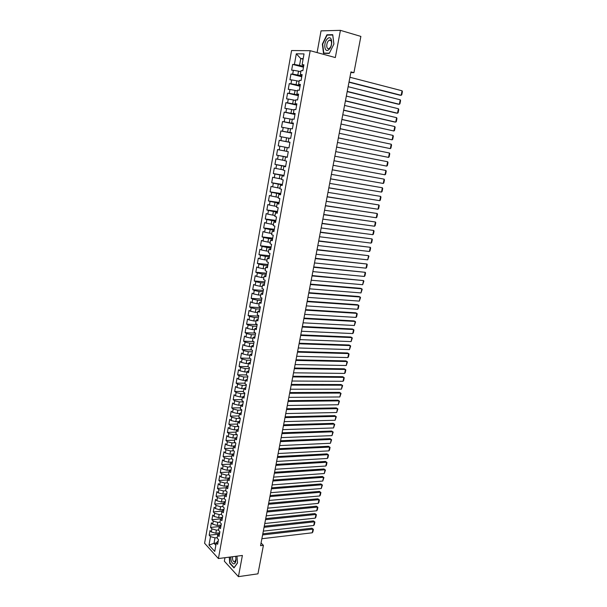 <?xml version="1.0" encoding="UTF-8"?>
<svg xmlns="http://www.w3.org/2000/svg" width="607" height="607" viewBox="0 0 607 607"><rect width="100%" height="100%" fill="white"/><g stroke="black" fill="none" stroke-linecap="round" stroke-linejoin="round"><path stroke-width="0.91" d="M224.977 557.696L224.34 561.179L238.43 576.65L257.952 573.827L263.408 545.344L261.056 543.03M291.572 50.54L204.597 543.257L218.414 558.546L310.192 50.7L291.572 50.54M310.192 50.7L335.33 57.559L340.413 30.35L321.042 30.866L317.089 52.581M303.09 59.183L300.761 58.568L296.307 53.803L294.41 64.471L292.665 64.41L291.641 70.192L293.378 70.275L292.688 74.13L290.958 74.039L289.934 79.798L291.663 79.904L290.981 83.751L289.258 83.629L288.242 89.358L289.956 89.495L289.281 93.326L287.566 93.175L286.557 98.88L288.264 99.047L287.589 102.856L285.882 102.674L284.873 108.357L286.572 108.554L285.897 112.348L284.205 112.136L283.203 117.796L284.888 118.024L284.22 121.795L282.536 121.559L281.534 127.189L283.219 127.447L282.543 131.211L280.866 130.937L279.873 136.545L281.549 136.833L280.882 140.581L279.212 140.278L278.226 145.862L279.888 146.181L279.228 149.906L277.566 149.58L276.58 155.142L278.234 155.483L277.574 159.193L275.919 158.837L274.941 164.376L276.587 164.755L275.927 168.45L274.288 168.063L273.309 173.572L274.948 173.981L274.296 177.654L272.657 177.244L271.686 182.737L273.317 183.162L272.664 186.827L271.033 186.387L270.069 191.858L271.686 192.313L271.041 195.962L269.425 195.492L268.453 200.932L270.069 201.425L269.425 205.052L267.816 204.559L266.852 209.976L268.453 210.492L267.816 214.112L266.215 213.588L265.259 218.983L266.852 219.522L266.215 223.126L264.622 222.579L263.666 227.951L265.251 228.52L264.614 232.109L263.028 231.525L262.08 236.882L263.658 237.474L263.028 241.047L261.45 240.44L260.509 245.774L262.08 246.396L261.442 249.955L259.879 249.318L258.939 254.629L260.502 255.274L259.872 258.817L258.309 258.165L257.376 263.446L258.923 264.121L258.301 267.649L256.746 266.966L255.813 272.232L257.36 272.93L256.738 276.443L255.19 275.73L254.265 280.973L255.805 281.701L255.183 285.199L253.643 284.463L252.717 289.683L254.25 290.434L253.627 293.917L252.102 293.158L251.184 298.356L252.702 299.13L252.087 302.605L250.57 301.816L249.652 306.998L251.161 307.795L250.547 311.247L249.037 310.443L248.126 315.602L249.629 316.422L249.022 319.866L247.519 319.032L246.609 324.168L248.104 325.011L247.497 328.44L246.002 327.583L245.091 332.697L246.586 333.569L245.979 336.984L244.492 336.103L243.589 341.195L245.069 342.09L244.469 345.489L242.982 344.586L242.087 349.655L243.559 350.58L242.959 353.964L241.487 353.031L240.592 358.084L242.056 359.025L241.457 362.402L239.993 361.446L239.105 366.476L240.562 367.447L239.97 370.801L238.505 369.822L237.618 374.838L239.075 375.832L238.483 379.17L237.026 378.169L236.146 383.161L237.587 384.178L236.996 387.509L235.554 386.484L234.674 391.454L236.115 392.494L235.524 395.81L234.09 394.762L233.209 399.717L234.643 400.772L234.052 404.08L232.625 403.01L231.753 407.942L233.171 409.019L232.587 412.312L231.168 411.22L230.296 416.129L231.715 417.237L231.13 420.514L229.719 419.399L228.854 424.293L230.258 425.416L229.681 428.679L228.27 427.548L227.413 432.419L228.816 433.565L228.232 436.82L226.836 435.659L225.971 440.515L227.367 441.684L226.798 444.923L225.402 443.74L224.544 448.573L225.933 449.764L225.364 452.989L223.975 451.79L223.118 456.608L224.499 457.822L223.93 461.032L222.549 459.81L221.699 464.605L223.08 465.842L222.511 469.036L221.138 467.792L220.288 472.572L221.661 473.824L221.092 477.011L219.726 475.751L218.884 480.509L220.242 481.783L219.681 484.955L218.323 483.673L217.481 488.415L218.839 489.705L218.277 492.869L216.919 491.564L216.084 496.283L217.435 497.603L216.874 500.752L215.531 499.424L214.696 504.129L216.039 505.464L215.477 508.598L214.142 507.255L213.307 511.936L214.643 513.294L214.089 516.42L212.754 515.055L211.926 519.721L213.254 521.094L212.7 524.205L211.38 522.824L210.553 527.468L211.873 528.864L211.327 531.967L210.007 530.564L209.187 535.192L218.345 534.183M296.307 53.803L304.039 53.909L302.096 64.737L303.75 65.617M278.226 145.862L288.947 147.911L287.225 147.584L288.947 147.911L289.971 142.213L288.249 141.901L288.932 138.108L290.662 138.411L291.686 132.683L289.949 132.402L290.639 128.593L292.377 128.859L293.409 123.115L291.663 122.864L292.354 119.04L294.099 119.275L295.139 113.501L293.386 113.281L294.076 109.442L295.837 109.647L296.876 103.85L295.108 103.66L295.806 99.798L297.574 99.973L298.621 94.153L296.846 93.994L297.544 90.117L299.319 90.261L300.374 84.411L298.591 84.282L299.289 80.39L301.072 80.503L302.134 74.623L300.336 74.532L301.042 70.617L302.84 70.7L303.902 64.797L302.096 64.737M287.225 147.584L286.55 151.363L288.272 151.704L287.248 157.372L285.533 157.016L284.858 160.779L286.572 161.143L285.556 166.796L283.848 166.409L283.181 170.15L284.88 170.552L283.864 176.174L282.172 175.757L281.504 179.49L283.196 179.915L282.187 185.514L280.502 185.067L279.835 188.777L281.519 189.24L280.517 194.817L278.841 194.339L278.173 198.034L279.85 198.519L278.848 204.073L277.179 203.565L276.519 207.253L278.181 207.761L277.187 213.292L275.532 212.761L274.872 216.426L276.526 216.965L275.54 222.473L273.886 221.912L273.233 225.561L274.88 226.13L273.894 231.608L272.255 231.024L271.602 234.659L273.241 235.258L272.255 240.713L270.623 240.099L269.978 243.718L271.602 244.34L270.631 249.773L269.007 249.136L268.355 252.74L269.978 253.392L269.007 258.802L267.391 258.127L266.746 261.716L268.355 262.399L267.391 267.786L265.783 267.088L265.138 270.661L266.746 271.367L265.775 276.731L264.182 276.01L263.544 279.569L265.138 280.297L264.174 285.639L262.588 284.895L261.951 288.439L263.537 289.198L262.581 294.516L260.995 293.742L260.365 297.271L261.943 298.052L260.987 303.348L259.417 302.552L258.787 306.065L260.357 306.876L259.409 312.15L257.846 311.323L257.216 314.821L258.779 315.655L257.831 320.906L256.275 320.056L255.653 323.539L257.201 324.404L256.26 329.631L254.712 328.759L254.09 332.226L255.638 333.114L254.697 338.319L253.157 337.416L252.542 340.876L254.075 341.787L253.142 346.969L251.609 346.043L250.995 349.488L252.527 350.421L251.594 355.588L250.069 354.632L249.454 358.062L250.979 359.025L250.054 364.17L248.536 363.191L247.922 366.605L249.439 367.592L248.513 372.713L247.003 371.712L246.396 375.111L247.899 376.12L246.981 381.219L245.486 380.194L244.871 383.578L246.374 384.61L245.463 389.694L243.968 388.647L243.361 392.016L244.849 393.07L243.938 398.131L242.459 397.061L241.852 400.415L243.339 401.5L242.428 406.538L240.949 405.446L240.349 408.784L241.829 409.892L240.926 414.907L239.454 413.792L238.855 417.123L240.326 418.246L239.424 423.246L237.959 422.1L237.367 425.416L238.824 426.569L237.929 431.547L236.472 430.378L235.88 433.686L237.337 434.855L236.442 439.809L234.992 438.626L234.408 441.919L235.85 443.11L234.962 448.049L233.52 446.835L232.936 450.113L234.37 451.327L233.49 456.244L232.056 455.015L231.472 458.277L232.898 459.522L232.018 464.416L230.592 463.164L230.007 466.411L231.434 467.671L230.554 472.549L229.135 471.275L228.558 474.515L229.97 475.797L229.097 480.653L227.686 479.355L227.109 482.58L228.52 483.885L227.648 488.718L226.244 487.406L225.667 490.615L227.071 491.943L226.199 496.761L224.802 495.418L224.233 498.62L225.622 499.963L224.765 504.758L223.368 503.4L222.799 506.587L224.188 507.953L223.33 512.733L221.942 511.352L221.373 514.524L222.754 515.912L221.896 520.677L220.523 519.273L219.954 522.437L221.327 523.841L220.478 528.583L219.104 527.164L218.543 530.313L219.909 531.74L219.059 536.459L217.693 535.025L217.131 538.159L218.497 539.608L217.647 544.312L216.289 542.848L214.757 551.422L208.99 545.086L210.5 536.611L209.187 535.192M350.823 72.552L353.927 72.688L350.952 71.899L260.547 545.693L263.408 545.344M219.719 532.802L215.834 533.227L216.388 530.131L218.619 529.888M211.327 531.967L215.834 533.227M211.873 528.864L216.388 530.131M216.289 542.848L218.277 540.807M221.107 525.063L217.223 525.465L217.784 522.354L220.015 522.126M212.7 524.205L217.223 525.465M213.254 521.094L217.784 522.354M217.693 535.025L219.681 533.022M222.511 517.293L218.619 517.672L219.18 514.546L221.411 514.334M214.089 516.42L218.619 517.672M214.643 513.294L219.18 514.546M219.104 527.164L221.085 525.207M221.942 511.352L223.429 509.531L220.015 509.85L220.576 506.708L222.815 506.504M215.477 508.598L220.015 509.85M216.039 505.464L220.576 506.708M220.523 519.273L222.496 517.361M224.787 501.701L221.426 501.989L221.987 498.84L224.264 498.651M216.874 500.752L221.426 501.989M217.435 497.603L221.987 498.84M223.429 509.531L223.915 509.485M226.145 493.84L222.837 494.106L223.399 490.942L225.812 490.752M218.277 492.869L222.837 494.106M218.839 489.705L223.399 490.942M223.368 503.4L225.334 501.579M227.504 485.941L224.249 486.184L224.818 483.013L227.375 482.823M219.681 484.955L224.249 486.184M220.242 481.783L224.818 483.013M224.802 495.418L226.76 493.643M228.869 478.02L225.675 478.24L226.244 475.046L228.953 474.871M221.092 477.011L225.675 478.24M221.661 473.824L226.244 475.046M226.244 487.406L228.194 485.668M230.235 470.061L227.101 470.258L227.671 467.056L230.539 466.882M222.511 469.036L227.101 470.258M223.08 465.842L227.671 467.056M227.686 479.355L229.636 477.663M231.608 462.071L228.536 462.246L229.112 459.029L232.147 458.862M223.93 461.032L228.536 462.246M224.499 457.822L229.112 459.029M229.135 471.275L231.077 469.628M232.974 454.044L229.977 454.195L230.554 450.971L233.763 450.819M225.364 452.989L229.977 454.195M225.933 449.764L230.554 450.971M230.592 463.164L232.534 461.563M234.348 445.993L231.419 446.122L231.995 442.882L235.402 442.738M226.798 444.923L231.419 446.122M227.367 441.684L231.995 442.882M232.056 455.015L233.991 453.467M235.721 437.905L232.868 438.011L233.452 434.756L237.056 434.627M228.232 436.82L232.868 438.011M228.816 433.565L233.452 434.756M233.52 446.835L235.455 445.333M237.094 429.779L234.325 429.87L234.909 426.607L238.726 426.493M229.681 428.679L234.325 429.87M230.258 425.416L234.909 426.607M234.992 438.626L236.92 437.169M238.468 421.622L235.789 421.698L236.373 418.413L240.311 418.322M231.13 420.514L235.789 421.698M231.715 417.237L236.373 418.413M236.472 430.378L238.392 428.967M239.841 413.435L237.261 413.488L237.845 410.195L241.783 410.127M232.587 412.312L237.261 413.488M233.171 409.019L237.845 410.195M237.959 422.1L239.879 420.734M241.207 405.21L238.733 405.248L239.325 401.94L243.263 401.895M234.052 404.08L238.733 405.248M234.643 400.772L239.325 401.94M239.454 413.792L241.366 412.472M242.58 396.955L240.213 396.97L240.804 393.655L244.75 393.632M235.524 395.81L240.213 396.97M236.115 392.494L240.804 393.655M240.949 405.446L242.853 404.171M243.961 388.662L241.7 388.662L242.292 385.331L246.245 385.339M236.996 387.509L241.7 388.662M237.587 384.178L242.292 385.331M242.459 397.061L244.355 395.84M245.456 380.339L243.195 380.323L243.786 376.977L247.739 377.008M238.483 379.17L243.195 380.323M239.075 375.832L243.786 376.977M243.968 388.647L245.858 387.478M246.958 371.977L244.689 371.947L245.289 368.586L249.249 368.646M239.97 370.801L244.689 371.947M240.562 367.447L245.289 368.586M245.486 380.194L247.368 379.072M248.468 363.578L246.192 363.54L246.799 360.163L250.759 360.247M241.457 362.402L246.192 363.54M242.056 359.025L246.799 360.163M247.003 371.712L248.885 370.642M249.978 355.148L247.702 355.095L248.309 351.703L252.269 351.817M242.959 353.964L247.702 355.095M243.559 350.58L248.309 351.703M248.536 363.191L250.41 362.167M251.495 346.688L249.219 346.612L249.834 343.213L253.794 343.35M244.469 345.489L249.219 346.612M245.069 342.09L249.834 343.213M250.069 354.632L251.943 353.669M253.02 338.19L250.744 338.099L251.359 334.685L255.327 334.844M245.979 336.984L250.744 338.099M246.586 333.569L251.359 334.685M251.609 346.043L253.476 345.125M254.553 329.654L252.277 329.555L252.891 326.126L256.86 326.308M247.497 328.44L252.277 329.555M248.104 325.011L252.891 326.126M253.157 337.416L255.016 336.551M256.093 321.088L253.809 320.966L254.424 317.522L258.4 317.742M249.022 319.866L253.809 320.966M249.629 316.422L254.424 317.522M254.712 328.759L256.564 327.939M257.634 312.484L255.35 312.347L255.972 308.887L259.948 309.13M250.547 311.247L255.35 312.347M251.161 307.795L255.972 308.887M256.275 320.056L258.119 319.297M259.189 303.841L256.905 303.69L257.52 300.222L261.503 300.488M252.087 302.605L256.905 303.69M252.702 299.13L257.52 300.222M257.846 311.323L259.682 310.609M260.744 295.169L258.453 295.002L259.083 291.519L263.066 291.815M253.627 293.917L258.453 295.002M254.25 290.434L259.083 291.519M259.417 302.552L261.253 301.891M262.307 286.458L260.016 286.276L260.646 282.771L264.637 283.097M255.183 285.199L260.016 286.276M255.805 281.701L260.646 282.771M260.995 293.742L262.831 293.135M263.878 277.71L261.587 277.513L262.216 273.992L266.207 274.349M256.738 276.443L261.587 277.513M257.36 272.93L262.216 273.992M262.588 284.895L264.409 284.349M265.449 268.924L263.157 268.711L263.795 265.183L267.786 265.562M258.301 267.649L263.157 268.711M258.923 264.121L263.795 265.183M264.182 276.01L265.995 275.517M267.034 260.1L264.743 259.872L265.373 256.329L269.371 256.738M259.872 258.817L264.743 259.872M260.502 255.274L265.373 256.329M265.783 267.088L267.588 266.655M268.628 251.245L266.329 251.002L266.966 247.436L270.972 247.876M261.442 249.955L266.329 251.002M262.08 246.396L266.966 247.436M267.391 258.127L269.189 257.747M270.221 242.352L267.922 242.087L268.56 238.513L272.566 238.983M263.028 241.047L267.922 242.087M263.658 237.474L268.56 238.513M269.007 249.136L270.798 248.809M271.822 233.414L269.523 233.141L270.168 229.552L274.174 230.045M264.614 232.109L269.523 233.141M265.251 228.52L270.168 229.552M270.623 240.099L272.414 239.833M273.431 224.446L271.132 224.15L271.777 220.546L275.79 221.077M266.215 223.126L271.132 224.15M266.852 219.522L271.777 220.546M272.255 231.024L274.038 230.812M275.047 215.439L272.748 215.128L273.393 211.509L277.414 212.063M267.816 214.112L272.748 215.128M268.453 210.492L273.393 211.509M273.886 221.912L275.669 221.76M276.671 206.395L274.372 206.061L275.017 202.427L279.038 203.011M269.425 205.052L274.372 206.061M270.069 201.425L275.017 202.427M275.532 212.761L277.3 212.662M278.302 197.313L275.995 196.964L276.648 193.314L280.677 193.929M271.041 195.962L275.995 196.964M271.686 192.313L276.648 193.314M277.179 203.565L278.947 203.535M279.941 188.185L277.634 187.821L278.287 184.156L282.316 184.801M272.664 186.827L277.634 187.821M273.317 183.162L278.287 184.156M278.841 194.339L280.593 194.361M281.587 179.027L279.273 178.64L279.933 174.96L283.962 175.635M274.296 177.654L279.273 178.64M274.948 173.981L279.933 174.96M280.502 185.067L282.255 185.15M283.234 169.823L280.927 169.429L281.587 165.726L285.616 166.432M275.927 168.45L280.927 169.429M276.587 164.755L281.587 165.726M282.172 175.757L283.917 175.901M284.895 160.582L282.581 160.165L283.241 156.454L287.278 157.19M277.574 159.193L282.581 160.165M278.234 155.483L283.241 156.454M283.848 166.409L285.586 166.614M286.557 151.302L284.243 150.87L284.911 147.137L288.947 147.911M279.228 149.906L284.243 150.87M279.888 146.181L284.911 147.137M285.533 157.016L287.263 157.281M289.956 142.319L285.912 141.53L286.587 137.789L288.902 138.244M280.882 140.581L285.912 141.53M281.549 136.833L286.587 137.789M291.633 132.979L287.589 132.151L288.264 128.388L290.586 128.866M282.543 131.211L287.589 132.151M283.219 127.447L288.264 128.388M288.249 141.901L289.964 142.266M293.325 123.585L289.281 122.735L289.956 118.957L292.278 119.45M284.22 121.795L289.281 122.735M284.888 118.024L289.956 118.957M289.949 132.402L291.663 132.834M295.025 114.162L290.973 113.274L291.648 109.48L293.978 109.996M285.897 112.348L290.973 113.274M286.572 108.554L291.648 109.48M291.663 122.864L293.371 123.358M296.724 104.692L292.673 103.774L293.348 99.965L295.677 100.496M287.589 102.856L292.673 103.774M288.264 99.047L293.348 99.965M293.386 113.281L295.078 113.835M298.432 95.185L294.38 94.237L295.063 90.405L297.392 90.959M289.281 93.326L294.38 94.237M289.956 89.495L295.063 90.405M295.108 103.66L296.8 104.283M300.154 85.633L296.095 84.654L296.777 80.807L299.107 81.376M290.981 83.751L296.095 84.654M291.663 79.904L296.777 80.807M296.846 93.994L298.523 94.677M301.876 76.042L297.817 75.025L298.507 71.163L300.837 71.755M292.688 74.13L297.817 75.025M293.378 70.275L298.507 71.163M298.591 84.282L300.26 85.033M303.614 66.406L299.539 65.359L300.761 58.568L303.197 58.621M294.41 64.471L299.539 65.359M300.336 74.532L302.005 75.351M340.413 30.35L360.877 36.412L353.927 72.688M238.43 576.65L242.39 555.458L218.414 558.546M216.259 543.015L214.036 543.28L215.857 545.253M217.23 537.62L215.007 537.87L214.036 543.28L208.99 545.086M210.5 536.611L215.007 537.87M329.26 53.416L333.926 44.053L332.727 34.682L326.907 34.796L322.355 44.099L323.501 53.34L329.26 53.416M229.256 557.15L229.757 563.296L234.006 567.932L237.527 562.947L236.958 556.156M292.665 64.41L303.47 67.202M290.958 74.039L301.755 76.74M289.258 83.629L300.048 86.24M287.566 93.175L298.341 95.694M285.882 102.674L296.648 105.11M284.205 112.136L294.964 114.488M282.536 121.559L293.287 123.82M280.866 130.937L291.61 133.115M279.212 140.278L289.949 142.372M276.58 155.142L287.301 157.099M274.941 164.376L285.647 166.257M273.309 173.572L284.008 175.377M271.686 182.737L282.376 184.452M270.069 191.858L280.753 193.496M268.453 200.932L279.129 202.495M266.852 209.976L277.52 211.464M265.259 218.983L275.912 220.387M263.666 227.951L274.311 229.279M262.08 236.882L272.725 238.134M260.509 245.774L271.139 246.95M258.939 254.629L269.554 255.729M257.376 263.446L267.983 264.47M255.813 272.232L266.42 273.18M254.265 280.973L264.857 281.853M252.717 289.683L263.301 290.487M251.184 298.356L261.754 299.084M249.652 306.998L260.213 307.65M248.126 315.602L258.681 316.186M246.609 324.168L257.156 324.677M245.091 332.697L255.63 333.144M243.589 341.195L253.688 341.551M242.087 349.655L251.73 349.935M240.592 358.084L249.818 358.289M239.105 366.476L247.952 366.62M237.618 374.838L246.427 374.921M236.146 383.161L244.947 383.192M234.674 391.454L243.468 391.432M233.209 399.717L241.996 399.634M231.753 407.942L240.531 407.805M230.296 416.129L239.067 415.939M228.854 424.293L237.61 424.05M227.413 432.419L236.161 432.123M225.971 440.515L234.719 440.166M224.544 448.573L233.285 448.171M223.118 456.608L231.851 456.153M221.699 464.605L230.425 464.097M220.288 472.572L229.006 472.011M218.884 480.509L227.587 479.902M217.481 488.415L226.183 487.755M216.084 496.283L224.772 495.578M214.696 504.129L223.406 503.362M213.307 511.936L222.139 511.117M211.926 519.721L220.872 518.833M210.553 527.468L219.613 526.519M328 35.107L326.907 34.796M349.928 77.256L402.077 90.792L401.166 95.291L399.785 95.185L348.979 82.226M349.025 81.983L401.166 95.291L401.766 94.813L402.403 91.665L402.077 90.792M348.13 86.695L400.248 99.791L399.338 104.275L397.964 104.146L347.189 91.611M347.227 91.399L399.338 104.275L399.937 103.782L400.574 100.648L400.248 99.791M346.331 96.088L398.427 108.752L397.517 113.213L396.159 113.069L345.406 100.952M345.444 100.77L397.517 113.213L398.124 112.712L398.761 109.594L398.427 108.752M328.918 49.562C333.493 45.791 332.021 34.318 327.552 38.696C323.053 42.49 324.457 53.788 328.918 49.562M329.609 48.09C332.333 45.889 332.082 38.765 329.328 40.221L328.668 40.661C325.951 42.907 326.225 49.971 328.971 48.514L329.609 48.09M322.681 44.136L327.097 35.13L332.735 35.016L333.896 44.099L329.373 53.166L323.797 53.097L322.681 44.136M324.745 53.355L323.797 53.097M230.736 556.96C230.827 561.065 231.859 563.379 233.824 563.903C235 563.721 235.721 562.439 235.986 560.056L235.751 556.634M232.466 556.733C232.36 559.775 233.05 561.543 234.537 562.021L236.024 559.335M237.512 562.818L234.127 567.613L230.007 563.121L229.522 557.112M344.548 105.443L396.614 117.675L395.711 122.121L394.353 121.961L343.63 110.262M343.661 110.11L395.711 122.121L396.318 121.612L396.948 118.502L396.614 117.675M342.773 114.761L394.808 126.56L393.905 130.991L341.862 119.526M341.885 119.404L393.905 130.991L394.512 130.467L395.142 127.371L394.808 126.56M341.005 124.033L393.01 135.414L392.114 139.822L340.102 128.752M340.117 128.661L392.114 139.822L392.721 139.291L393.344 136.211L393.01 135.414M339.237 133.274L391.219 144.231L390.324 148.624L338.349 137.933M338.357 137.872L390.324 148.624L390.931 148.078L391.553 145.012L391.219 144.231M337.484 142.47L389.436 153.01L388.541 157.388L336.604 147.084M336.612 147.053L388.541 157.388L389.155 156.834L389.777 153.776L389.436 153.01M335.739 151.629L387.653 161.75L386.765 166.113L334.867 156.196L386.765 166.113L387.38 165.552L388.002 162.501L387.653 161.75M333.994 160.749L385.885 170.461L334.002 160.734M333.129 165.294L385.005 174.801L385.885 170.461L386.234 171.197L385.612 174.232L385.005 174.801M332.264 169.831L384.125 179.141L332.272 169.785M331.399 174.361L383.245 183.458L384.125 179.141L384.466 179.862L383.852 182.882L383.245 183.458M330.534 178.875L382.364 187.775L330.549 178.807M329.677 183.382L381.492 192.085L382.364 187.775L382.714 188.481L382.107 191.493L381.492 192.085M328.819 187.882L380.619 196.38L328.835 187.783M327.962 192.373L379.747 200.674L380.619 196.38L380.968 197.078L380.361 200.075L379.747 200.674M327.105 196.85L378.874 204.954L327.135 196.721M326.255 201.319L378.009 209.225L378.874 204.954L379.231 205.629L378.624 208.618L378.009 209.225M325.405 205.781L377.137 213.489L325.435 205.629M324.555 210.234L376.272 217.746L377.137 213.489L377.493 214.157L376.886 217.131L376.272 217.746M323.706 214.681L375.414 221.995L323.743 214.491M322.863 219.112L374.549 226.229L375.414 221.995L375.771 222.64L375.164 225.607L374.549 226.229M322.014 223.535L373.692 230.463L322.059 223.323M321.171 227.951L372.835 234.681L373.692 230.463L374.049 231.1L373.449 234.052L372.835 234.681M320.329 232.36L371.977 238.9L320.375 232.117M319.494 236.753L371.12 243.103L371.977 238.9L372.334 239.522L371.742 242.459L371.12 243.103M318.66 241.138L370.27 247.299L318.705 240.873M317.818 245.524L369.413 251.488L370.27 247.299L370.634 247.906L370.035 250.835L369.413 251.488M316.983 249.887L368.563 255.668L317.044 249.598M316.156 254.25L367.721 259.842L368.563 255.668L368.935 256.268L367.721 259.842M315.321 258.605L366.871 264.007L315.382 258.279M314.494 262.945L366.029 268.165L366.871 264.007L367.235 264.584L366.651 267.49L366.029 268.165M313.667 267.277L365.186 272.308L313.736 266.928M312.84 271.602L364.344 276.451L365.186 272.308L365.551 272.877L364.966 275.768L364.344 276.451M312.021 275.919L363.502 280.578L312.089 275.548M311.201 280.229L362.667 284.706L363.502 280.578L363.874 281.132L362.667 284.706M310.374 284.531L361.825 288.818L360.596 288.325L310.458 284.129M309.562 288.818L360.99 292.931L361.825 288.818L362.204 289.357L360.99 292.931M308.743 293.098L360.163 297.028L358.927 296.512L308.826 292.673M307.924 297.369L359.329 301.118L360.163 297.028L360.535 297.551L359.329 301.118M307.112 301.633L358.502 305.2L357.273 304.676L307.203 301.178M306.3 305.89L357.675 309.274L358.502 305.2L358.874 305.716L358.297 308.561L357.675 309.274M305.488 310.139L356.848 313.341L355.626 312.802L305.579 309.653M304.684 314.373L356.021 317.4L356.848 313.341L357.22 313.842L356.643 316.679L356.021 317.4M303.872 318.607L355.194 321.452L353.98 320.898L303.97 318.098M303.068 322.825L354.374 325.496L355.194 321.452L355.573 321.945L354.374 325.496M302.263 327.036L353.555 329.533L352.348 328.964L302.369 326.505M301.467 331.24L352.735 333.562L353.555 329.533L353.934 330.011L353.365 332.826L352.735 333.562M300.662 335.436L351.916 337.583L350.717 336.999L300.769 334.882M299.866 339.624L351.104 341.597L351.916 337.583L352.303 338.046L351.104 341.597M299.069 343.797L350.285 345.603L349.093 344.996L299.175 343.221M298.272 347.97L349.473 349.594L350.285 345.603L350.671 346.051L349.473 349.594M297.476 352.128L348.668 353.585L347.477 352.971L297.597 351.529M296.686 356.286L347.857 357.569L348.668 353.585L349.048 354.025L348.486 356.802L347.857 357.569M295.897 360.429L347.045 361.544L345.861 360.907L296.011 359.799M295.108 364.564L346.24 365.505L347.045 361.544L347.439 361.969L346.24 365.505M294.319 368.692L345.436 369.466L344.26 368.821L294.441 368.039M293.53 372.812L344.632 373.419L345.436 369.466L345.823 369.875L345.262 372.637L344.632 373.419M292.749 376.924L343.835 377.364L342.659 376.704L292.877 376.249M291.967 381.029L343.031 381.295L343.835 377.364L344.222 377.759L343.661 380.513L343.031 381.295M291.185 385.126L342.234 385.225L341.066 384.55L291.314 384.428M290.404 389.216L341.438 389.148L342.234 385.225L342.629 385.612L341.438 389.148M289.622 393.29L340.641 393.063L339.48 392.372L289.759 392.57M288.849 397.365L339.852 396.97L340.641 393.063L341.035 393.435L339.852 396.97M288.075 401.424L339.055 400.863L337.894 400.165L288.211 400.681M287.301 405.484L338.266 404.755L339.055 400.863L339.45 401.227L338.266 404.755M286.527 409.528L337.477 408.64L336.324 407.919L286.671 408.754M285.753 413.564L336.688 412.517L337.477 408.64L337.871 408.989L336.688 412.517M284.987 417.601L335.899 416.387L334.753 415.651L285.138 416.804M284.22 421.622L335.117 420.249L335.899 416.387L336.301 416.728L335.117 420.249M283.454 425.636L334.336 424.103L333.19 423.36L283.606 424.817M282.687 429.642L333.554 427.95L334.336 424.103L334.73 424.43L333.554 427.95M281.921 433.641L332.773 431.789L331.634 431.031L282.088 432.806M281.162 437.632L331.991 435.621L332.773 431.789L333.175 432.108L331.991 435.621M280.404 441.615L331.217 439.445L330.079 438.671L280.571 440.758M279.645 445.591L330.436 443.269L331.217 439.445L331.619 439.749L330.436 443.269M278.886 449.559L329.662 447.078L328.539 446.289L279.053 448.679M278.135 453.52L328.888 450.88L329.662 447.078L330.064 447.367L329.525 450.03L328.888 450.88M277.376 457.473L328.121 454.681L326.998 453.877L277.551 456.563M276.625 461.419L327.348 458.467L328.121 454.681L328.524 454.962L327.985 457.61L327.348 458.467M326.998 453.877L328.524 454.962M275.874 465.357L326.581 462.253L325.466 461.434L276.048 464.423M275.123 469.287L325.815 466.024L326.581 462.253L326.983 462.519L326.452 465.159L325.815 466.024M325.466 461.434L326.983 462.519M274.379 473.202L325.048 469.795L323.933 468.968L274.554 472.254M273.628 477.117L324.282 473.551L325.048 469.795L325.458 470.053L324.282 473.551M323.933 468.968L325.458 470.053M272.884 481.025L323.516 477.307L322.416 476.472L273.067 480.054M272.141 484.925L322.757 481.055L323.516 477.307L323.926 477.557L322.757 481.055M322.416 476.472L323.926 477.557M271.397 488.817L321.998 484.796L320.898 483.946L271.587 487.823M270.654 492.702L321.24 488.529L321.998 484.796L322.408 485.031L321.24 488.529M320.898 483.946L322.408 485.031M269.918 496.572L320.481 492.254L319.381 491.389L270.107 495.562M269.182 500.441L319.722 495.972L320.481 492.254L320.891 492.482L320.367 495.084L319.722 495.972M319.381 491.389L320.891 492.482M268.438 504.303L318.971 499.69L317.878 498.81L268.643 503.271M267.71 508.158L318.22 503.393L318.971 499.69L319.381 499.902L318.857 502.49L318.22 503.393M317.878 498.81L319.381 499.902M266.974 512.005L317.469 507.095L316.376 506.2L267.171 510.95M266.238 515.844L316.717 510.783L317.469 507.095L317.878 507.293L317.355 509.872L316.717 510.783M316.376 506.2L317.878 507.293M265.509 519.675L315.966 514.47L314.881 513.568L265.714 518.598M264.781 523.5L315.215 518.15L315.966 514.47L316.384 514.66L315.86 517.232L315.215 518.15M314.881 513.568L316.384 514.66M264.053 527.316L314.472 521.815L313.394 520.905L264.257 526.216M263.324 531.125L313.728 525.48L314.472 521.815L314.889 521.997L314.373 524.562L313.728 525.48M313.394 520.905L314.889 521.997M262.596 534.926L312.984 529.137L311.915 528.211L262.816 533.811M261.875 538.72L312.241 532.794L312.984 529.137L313.402 529.312L312.886 531.861L312.241 532.794M311.915 528.211L313.402 529.312M331.035 40.707L329.328 40.221M236.017 559.388L235.986 560.056"/></g></svg>
